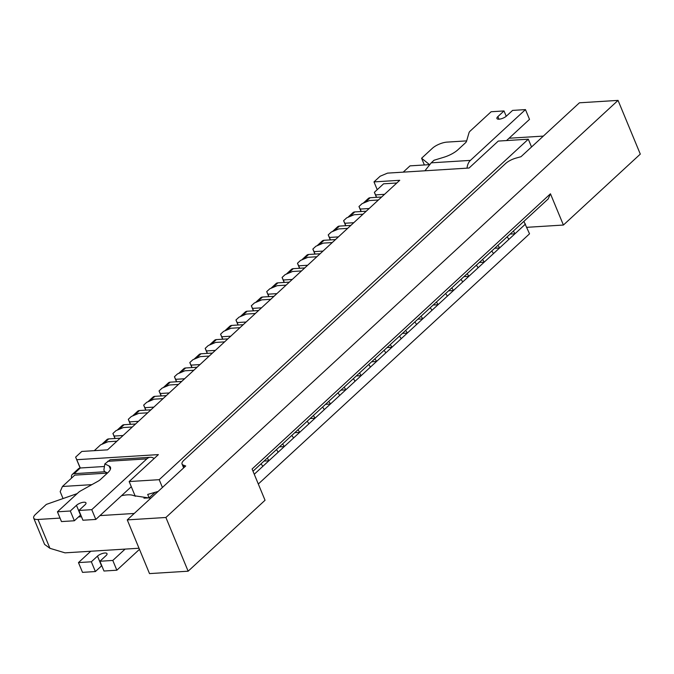 <?xml version="1.0" encoding="UTF-8"?>
<svg xmlns="http://www.w3.org/2000/svg" width="674" height="674" viewBox="0 0 674 674"><rect width="100%" height="100%" fill="white"/><g stroke="black" fill="none" stroke-linecap="round" stroke-linejoin="round"><path stroke-width="1.01" d="M507.05 236.886A5.653 3.8 47.3 0 1 508.794 239.455L514.953 233.777L510.092 234.08M497.825 245.395A5.653 3.8 47.3 0 1 499.569 247.965L493.419 253.643A5.653 3.8 47.3 0 0 491.675 251.073M361.062 211.526L358.981 206.505L362.064 203.666L369.428 200.566L378.375 200.001M482.449 259.583A5.653 3.8 47.3 0 1 484.193 262.152L478.043 267.822A5.653 3.8 47.3 0 0 476.291 265.261M345.686 225.714L343.605 220.693L346.68 217.854L354.052 214.753L363 214.189M467.065 273.77A5.653 3.8 47.3 0 1 468.809 276.34L462.659 282.01A5.653 3.8 47.3 0 0 460.915 279.449M330.302 239.902L328.23 234.881L331.305 232.041L338.668 228.941L347.616 228.376M451.69 287.958A5.653 3.8 47.3 0 1 453.434 290.528L447.283 296.198A5.653 3.8 47.3 0 0 445.539 293.628M314.927 254.09L312.846 249.068L315.921 246.229L323.293 243.12L332.24 242.564M436.305 302.146A5.653 3.8 47.3 0 1 438.049 304.715L431.899 310.385A5.653 3.8 47.3 0 0 430.155 307.816M299.542 268.269L297.47 263.256L300.545 260.417L307.908 257.308L316.856 256.752M420.93 316.333A5.653 3.8 47.3 0 1 422.674 318.895L416.524 324.573A5.653 3.8 47.3 0 0 414.78 322.003M284.167 282.457L282.086 277.444L285.161 274.604L292.533 271.496L301.48 270.94M405.546 330.513A5.653 3.8 47.3 0 1 407.29 333.082L401.14 338.761A5.653 3.8 47.3 0 0 399.396 336.191M268.783 296.644L266.71 291.623L269.785 288.792L277.149 285.683L286.105 285.127M390.17 344.7A5.653 3.8 47.3 0 1 391.914 347.27L385.764 352.949A5.653 3.8 47.3 0 0 384.02 350.379M253.407 310.832L251.326 305.811L254.401 302.971L261.773 299.871L270.721 299.315M374.786 358.888A5.653 3.8 47.3 0 1 376.53 361.458L370.38 367.136A5.653 3.8 47.3 0 0 368.636 364.567M238.032 325.02L235.951 319.998L239.026 317.159L246.389 314.059L255.345 313.494M359.411 373.076A5.653 3.8 47.3 0 1 361.154 375.645L355.004 381.316A5.653 3.8 47.3 0 0 353.26 378.754M222.647 339.207L220.567 334.186L223.642 331.347L231.013 328.246L239.961 327.682M344.026 387.264A5.653 3.8 47.3 0 1 345.779 389.833L339.62 395.503A5.653 3.8 47.3 0 0 337.876 392.942M207.272 353.395L205.191 348.374L208.266 345.535L215.629 342.434L224.585 341.87M328.651 401.451A5.653 3.8 47.3 0 1 330.395 404.021L324.245 409.691A5.653 3.8 47.3 0 0 322.501 407.121M191.888 367.583L189.807 362.561L192.882 359.722L200.254 356.613L209.201 356.057M313.275 415.639A5.653 3.8 47.3 0 1 315.019 418.209L308.861 423.879A5.653 3.8 47.3 0 0 307.117 421.309M176.512 381.77L174.431 376.749L177.506 373.91L184.87 370.801L193.826 370.245M297.891 429.827A5.653 3.8 47.3 0 1 299.635 432.388L293.485 438.066A5.653 3.8 47.3 0 0 291.741 435.497M161.128 395.95L159.047 390.937L162.131 388.098L169.494 384.989L178.442 384.433M282.516 444.014A5.653 3.8 47.3 0 1 284.26 446.576L278.109 452.254A5.653 3.8 47.3 0 0 276.357 449.684M145.752 410.137L143.672 405.116L146.747 402.285L154.119 399.177L163.066 398.62M267.131 458.194A5.653 3.8 47.3 0 1 268.875 460.763L262.725 466.442A5.653 3.8 47.3 0 0 260.981 463.872M130.368 424.325L128.296 419.304L131.371 416.473L138.734 413.364L147.682 412.808M114.993 438.513L112.912 433.492L115.987 430.652L123.359 427.552L132.306 426.996M94.293 450.67L100.611 444.84L107.975 441.74L116.922 441.175M258.311 484.016L529.537 233.819L523.875 221.367M135.272 496.308L129.164 481.556L159.199 479.686L528.315 139.198L498.271 141.077L469.053 168.028L387.516 173.125L380.153 176.226L373.994 181.904L399.749 180.295L107.537 449.844L81.79 451.445L75.631 457.124L80.29 467.992A5.653 3.8 -132.7 0 0 78.479 468.725L72.329 474.395A5.653 3.8 -132.7 0 0 71.604 478.034M129.164 481.556L158.382 454.605L76.853 459.693M80.147 468.009L75.631 457.124M377.221 189.68L373.994 181.904M528.315 139.198L531.533 146.983M159.199 479.686L162.426 487.462M63.044 498.558L60.171 491.632L62.438 486.485L91.883 484.648M107.402 473.097L74.747 475.136L62.438 486.485M143.95 498.17L149.114 497.842L147.699 494.43L158.087 491.464M403.212 172.14L410.019 165.863L429.49 164.65M155.113 492.315L149.114 497.842M513.209 231.207A5.653 3.8 47.3 0 1 514.953 233.777L525.493 224.054M376.446 197.339L374.365 192.317L383.59 183.808L396.834 182.983M123.081 435.505L114.125 436.061L115.136 438.504M112.912 433.492L114.125 436.061M278.109 452.254L268.875 460.763L264.023 461.067M138.456 421.317L129.509 421.873L130.52 424.317M128.296 419.304L129.509 421.873M293.485 438.066L284.26 446.576L279.398 446.879M153.84 407.13L144.885 407.686L145.896 410.129M143.672 405.116L144.885 407.686M308.861 423.879L299.635 432.388L294.782 432.691M169.216 392.942L160.269 393.506L161.28 395.941M159.047 390.937L160.269 393.506M324.245 409.691L315.019 418.209L310.158 418.512M184.592 378.754L175.644 379.319L176.655 381.754M174.431 376.749L175.644 379.319M339.62 395.503L330.395 404.021L325.542 404.324M199.976 364.567L191.028 365.131L192.039 367.574M189.807 362.561L191.028 365.131M355.004 381.316L345.779 389.833L340.918 390.136M215.351 350.387L206.404 350.943L207.415 353.387M205.191 348.374L206.404 350.943M370.38 367.136L361.154 375.645L356.293 375.949M230.735 336.2L221.788 336.756L222.799 339.199M220.567 334.186L221.788 336.756M385.764 352.949L376.53 361.458L371.677 361.761M246.111 322.012L237.164 322.568L238.175 325.011M235.951 319.998L237.164 322.568M401.14 338.761L391.914 347.27L387.053 347.573M261.495 307.824L252.539 308.38L253.559 310.824M251.326 305.811L252.539 308.38M416.524 324.573L407.29 333.082L402.437 333.386M276.871 293.637L267.923 294.193L268.934 296.636M266.71 291.623L267.923 294.193M431.899 310.385L422.674 318.895L417.813 319.198M292.255 279.449L283.299 280.005L284.31 282.448M282.086 277.444L283.299 280.005M447.283 296.198L438.049 304.715L433.197 305.019M307.63 265.261L298.683 265.826L299.694 268.26M297.47 263.256L298.683 265.826M462.659 282.01L453.434 290.528L448.572 290.831M323.014 251.073L314.059 251.638L315.07 254.081M312.846 249.068L314.059 251.638M478.043 267.822L468.809 276.34L463.956 276.643M338.39 236.894L329.443 237.45L330.454 239.893M328.23 234.881L329.443 237.45M493.419 253.643L484.193 262.152L479.332 262.456M353.774 222.706L344.818 223.263L345.829 225.706M343.605 220.693L344.818 223.263M508.794 239.455L499.569 247.965L494.716 248.268M369.15 208.519L360.202 209.075L361.213 211.518M358.981 206.505L360.202 209.075M384.525 194.331L375.578 194.887L376.589 197.33M374.365 192.317L375.578 194.887M103.661 443.559L108.699 438.909L120.166 438.193M108.699 438.909A5.653 3.8 -132.7 0 0 106.888 439.633L101.782 444.351M563.405 225.04L550.456 193.792L252.093 469.011L265.042 500.26L188.139 571.198L149.518 573.608L127.268 519.89L185.712 465.987L183.303 465.094A11.306 4.019 157.5 0 1 182.056 464.049A11.306 4.019 157.5 0 1 183.918 460.258L505.618 163.512A11.306 4.019 157.5 0 1 516.149 158.061L520.985 156.713L579.429 102.802L618.05 100.392L640.3 154.11L563.405 225.04L526.849 227.323M188.139 571.198L165.897 517.48L618.05 100.392M127.268 519.89L165.897 517.48M550.456 193.792L548.189 198.94L253.011 471.227M424.376 164.97L421.595 158.247L432.354 148.314A11.306 4.019 157.5 0 1 447.089 142.104L466.644 140.883M509.055 138.237L543.337 136.097M421.595 158.247L429.515 164.616M121.505 495.727A22.099 7.852 157.5 0 1 133.789 495.676L150.765 498.221M77.148 493.621L46.329 504.405L35.562 514.329A11.306 4.019 157.5 0 0 33.7 518.121L44.594 544.415L49.943 548.324L65.024 552.849L139.013 548.232M49.943 548.324L37.997 519.469A11.306 4.019 157.5 0 1 33.7 518.121M37.997 519.469L60.037 518.095M78.504 516.941L81.495 516.756M99.963 515.602L134.244 513.462M506.225 116.273L504.009 110.94L491.135 111.741L470.225 131.034A7.052 2.502 -22.5 0 0 469.045 132.66L466.526 141.287A7.052 2.502 157.5 0 1 465.355 142.913L457.975 149.721A16.277 5.78 157.5 0 1 443.762 157.286L434.039 160.243L431.234 162.83L424.906 170.792M431.234 162.83L470.41 160.387L525.467 109.601L512.594 110.401L506.444 116.08A5.653 2.005 -22.5 0 1 500.908 118.877A5.653 2.005 -22.5 0 1 496.932 118.506A5.653 2.005 -22.5 0 1 497.859 116.61L504.009 110.94M506.536 140.563L529.511 119.365L525.467 109.601M470.41 160.387A11.871 7.709 86.4 0 0 467.023 168.155M61.477 521.575L57.433 511.81L70.307 511.002L74.359 520.766L61.477 521.575M107.511 472.996L104.521 471.539L103.88 469.972L104.849 463.906L110.123 459.794L150.336 457.284A11.871 7.709 86.4 0 0 146.822 458.876L107.646 461.319M104.849 463.906L109.104 465.995A16.277 5.78 157.5 0 1 110.452 467.301A16.277 5.78 157.5 0 1 107.764 472.76L100.384 479.568A7.052 2.502 157.5 0 1 97.949 481.27L80.787 490.807A7.052 2.502 -22.5 0 0 78.353 492.517L57.433 511.81M146.822 458.876L91.765 509.662L78.892 510.471L85.042 504.792A5.653 2.005 -22.5 0 0 85.977 502.897A5.653 2.005 -22.5 0 0 82.001 502.534A5.653 2.005 -22.5 0 0 76.465 505.332L70.307 511.002M78.892 510.471L82.936 520.235L95.809 519.435L131.295 486.704M80.728 514.902A5.653 2.005 -22.5 0 0 80.509 515.096L74.359 520.766M104.436 466.484L80.29 467.992L74.14 473.67A5.653 3.8 -132.7 0 0 72.329 474.395M104.95 471.741L74.14 473.67M78.47 562.596L82.514 572.361L95.388 571.552L91.344 561.787L78.47 562.596L90.779 551.239M139.467 549.344L116.846 570.212L103.973 571.021L99.929 561.257L106.079 555.578A5.653 2.005 157.5 0 0 107.014 553.683A5.653 2.005 157.5 0 0 103.029 553.312A5.653 2.005 157.5 0 0 97.494 556.117L101.547 565.882A5.653 2.005 157.5 0 1 101.766 565.688M95.388 571.552L101.547 565.882M91.344 561.787L97.494 556.117M125.103 549.099L112.802 560.448L99.929 561.257M116.846 570.212L112.802 560.448M154.135 458.522A11.871 7.709 86.4 0 0 150.336 457.284M91.765 509.662L95.809 519.435M119.037 429.372L124.083 424.721L135.541 424.005M124.083 424.721A5.653 3.8 -132.7 0 0 122.272 425.446L117.158 430.164M134.421 415.184L139.459 410.533L150.925 409.817M139.459 410.533A5.653 3.8 -132.7 0 0 137.648 411.258L132.534 415.976M149.797 400.996L154.843 396.346L166.301 395.63M154.843 396.346A5.653 3.8 -132.7 0 0 153.032 397.07L147.918 401.788M165.181 386.809L170.219 382.158L181.685 381.442M170.219 382.158A5.653 3.8 -132.7 0 0 168.407 382.883L163.293 387.601M180.556 372.621L185.603 367.97L197.061 367.254M185.603 367.97A5.653 3.8 -132.7 0 0 183.791 368.703L178.677 373.413M195.94 358.433L200.978 353.783L212.445 353.066M200.978 353.783A5.653 3.8 -132.7 0 0 199.167 354.516L194.053 359.225M211.316 344.246L216.362 339.595L227.82 338.887M216.362 339.595A5.653 3.8 -132.7 0 0 214.551 340.328L209.437 345.046M226.7 330.066L231.738 325.416L243.204 324.7M231.738 325.416A5.653 3.8 -132.7 0 0 229.927 326.14L224.813 330.858M242.076 315.879L247.114 311.228L258.58 310.512M247.114 311.228A5.653 3.8 -132.7 0 0 245.311 311.952L240.197 316.67M257.46 301.691L262.498 297.04L273.964 296.324M262.498 297.04A5.653 3.8 -132.7 0 0 260.686 297.765L255.572 302.483M272.835 287.503L277.873 282.853L289.34 282.136M277.873 282.853A5.653 3.8 -132.7 0 0 276.062 283.577L270.956 288.295M288.219 273.315L293.257 268.665L304.715 267.949M293.257 268.665A5.653 3.8 -132.7 0 0 291.446 269.389L286.332 274.107M303.595 259.128L308.633 254.477L320.099 253.761M308.633 254.477A5.653 3.8 -132.7 0 0 306.822 255.21L301.716 259.92M318.971 244.94L324.017 240.289L335.475 239.573M324.017 240.289A5.653 3.8 -132.7 0 0 322.206 241.022L317.092 245.732M334.355 230.752L339.393 226.102L350.859 225.394M339.393 226.102A5.653 3.8 -132.7 0 0 337.581 226.835L332.467 231.553M349.73 216.565L354.777 211.922L366.235 211.206M354.777 211.922A5.653 3.8 -132.7 0 0 352.965 212.647L347.851 217.365M365.114 202.385L370.152 197.735L381.619 197.019M370.152 197.735A5.653 3.8 -132.7 0 0 368.341 198.459L363.227 203.177M254.267 474.243L262.725 466.442M184.229 467.352L183.303 465.094M498.929 119.188L497.859 116.61M80.509 515.096L76.465 505.332M110.426 469.18L109.104 465.995M183.648 467.891L182.056 464.049"/></g></svg>
